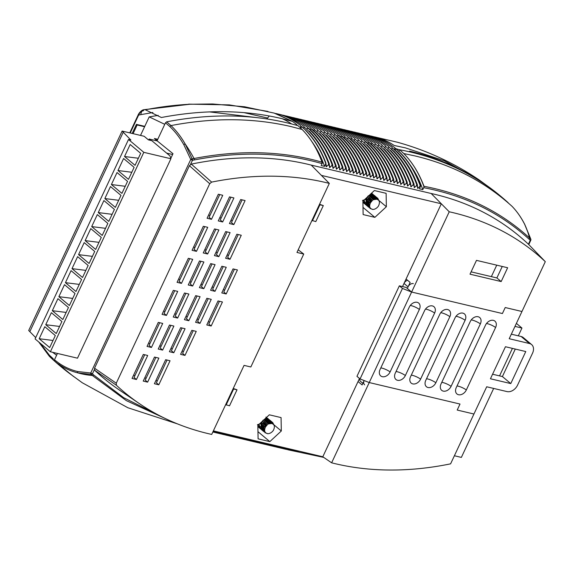 <?xml version="1.0" encoding="UTF-8"?>
<svg xmlns="http://www.w3.org/2000/svg" width="574" height="574" viewBox="0 0 574 574"><rect width="100%" height="100%" fill="white"/><g stroke="black" fill="none" stroke-linecap="round" stroke-linejoin="round"><path stroke-width="0.86" d="M380.469 179.583L382.406 177.897L382.844 176.591A131.08 84.421 -76.7 0 0 362.782 143.837L358.678 140.056L357.688 140.974M383.855 180.387L385.793 178.701L386.23 177.395A131.08 84.421 -76.7 0 0 366.169 144.641L362.065 140.86L361.082 141.778M390.629 181.994L392.566 180.301L393.003 178.995A131.08 84.421 -76.7 0 0 372.942 146.248L368.838 142.467L367.855 143.385M404.175 185.201L406.119 183.508L406.557 182.202A131.08 84.421 -76.7 0 0 386.496 149.455L382.392 145.674L381.401 146.592M410.955 186.801L412.893 185.115L413.33 183.809A131.08 84.421 -76.7 0 0 393.269 151.055L389.165 147.274L388.175 148.192M414.342 187.605L416.279 185.911L416.717 184.606A131.08 84.421 -76.7 0 0 396.656 151.859L392.551 148.078L391.568 148.996M417.729 188.408L419.666 186.715L420.103 185.409A131.08 84.421 -76.7 0 0 400.042 152.662L395.938 148.881L394.955 149.8M407.569 186.005L409.506 184.311L409.944 183.006A131.08 84.421 -76.7 0 0 389.882 150.252L385.778 146.478L384.788 147.389M400.788 184.398L402.726 182.704L403.17 181.398A131.08 84.421 -76.7 0 0 383.109 148.652L379.005 144.87L378.015 145.789M397.402 183.594L399.339 181.908L399.777 180.602A131.08 84.421 -76.7 0 0 379.723 147.848A131.08 84.421 -76.7 0 0 379.715 147.848L375.611 144.067L374.628 144.985M387.242 181.19L389.179 179.497L389.617 178.191A131.08 84.421 -76.7 0 0 369.556 145.444L365.451 141.663L364.468 142.582M377.075 178.787L379.019 177.093L379.457 175.787A131.08 84.421 -76.7 0 0 359.396 143.041L355.292 139.26L354.302 140.171M394.015 182.797L395.952 181.104L396.39 179.798A131.08 84.421 -76.7 0 0 376.329 147.044L372.225 143.263L371.242 144.182M349.982 172.372L351.919 170.679L352.357 169.373A131.08 84.421 -76.7 0 0 332.296 136.619L328.192 132.845L327.202 133.756M360.142 174.776L362.079 173.083L362.517 171.777A131.08 84.421 -76.7 0 0 342.456 139.03L338.351 135.249L337.368 136.167M366.915 176.376L368.852 174.69L369.29 173.384A131.08 84.421 -76.7 0 0 349.229 140.63L345.125 136.849L344.142 137.767M373.688 177.983L375.626 176.29L376.07 174.984A131.08 84.421 -76.7 0 0 356.009 142.237L351.905 138.456L350.915 139.374M370.302 177.179L372.239 175.493L372.684 174.187A131.08 84.421 -76.7 0 0 352.623 141.434L348.511 137.652L347.528 138.571M363.529 175.579L365.466 173.886L365.903 172.58A131.08 84.421 -76.7 0 0 345.842 139.826L341.738 136.052L340.755 136.964M356.755 173.972L358.693 172.279L359.13 170.973A131.08 84.421 -76.7 0 0 339.069 138.226L334.965 134.445L333.982 135.364M353.369 173.169L355.306 171.483L355.744 170.177A131.08 84.421 -76.7 0 0 335.682 137.423L331.578 133.642L330.588 134.56M346.588 171.569L348.533 169.875L348.97 168.569A131.08 84.421 -76.7 0 0 328.909 135.823L324.805 132.042L323.815 132.96M339.815 169.961L341.752 168.275L342.19 166.969A131.08 84.421 -76.7 0 0 322.136 134.216L318.025 130.434L317.042 131.353M343.202 170.765L345.139 169.072L345.584 167.766A131.08 84.421 -76.7 0 0 325.523 135.019L321.418 131.238L320.428 132.156M326.269 166.754L328.206 165.068L328.644 163.762A131.08 84.421 -76.7 0 0 308.582 131.008L304.478 127.227L303.495 128.145M329.655 167.558L331.593 165.864L332.03 164.559A131.08 84.421 -76.7 0 0 311.969 131.812L307.865 128.031L306.882 128.949M333.042 168.361L334.979 166.668L335.417 165.362A131.08 84.421 -76.7 0 0 315.356 132.616L311.252 128.834L310.269 129.753M336.429 169.165L338.366 167.472L338.803 166.166A131.08 84.421 -76.7 0 0 318.742 133.412L314.638 129.631L313.655 130.549M170.794 158.388L172.989 153.703L157.061 140.781L165.484 122.8L166.647 121.832L170.987 125.577C213.521 117.462 253.6 117.806 291.219 126.624L302.139 129.487L298.057 125.706L302.139 129.487C310.534 138.047 317.157 148.931 322.007 162.155L321.892 163.568C282.673 152.347 240.154 151.134 194.328 159.931A379.794 276.403 130 0 0 192.448 160.304A1.363 0.689 -101.4 0 0 192.168 158.883A381.021 277.299 -50 0 1 194.055 158.51C239.86 149.699 282.508 150.912 322.007 162.155L322.193 162.198C317.228 148.931 310.541 138.025 302.146 129.487M166.647 121.832A394.259 286.928 -50 0 1 287.129 122.85A394.259 286.928 -50 0 1 298.057 125.706M398.916 151.393L399.676 149.764L403.773 153.545C412.168 162.083 418.855 172.989 423.82 186.256L424.007 186.299C418.948 173.032 412.204 162.112 403.773 153.545L414.923 155.906C452.405 164.86 484.779 181.664 512.037 206.317L512.073 206.353C516.973 211.419 521.221 217.481 524.815 224.534A1.363 0.875 -27 0 1 524.88 224.764M403.773 153.545L399.676 149.764A394.259 286.928 -50 0 1 410.841 152.132A394.259 286.928 -50 0 1 508.119 202.672M298.207 249.79L303.739 254.052L250.838 366.98L244.058 365.38L211.706 434.425A366.126 266.458 -50 0 1 139.654 403.802L119.005 389.782A368.673 268.309 -50 0 1 94.724 370.302L94.545 368.207L189.406 165.707L191.314 164.107L211.634 182.109A366.126 266.458 -50 0 1 325.953 182.575A366.126 266.458 -50 0 1 329.297 183.393L311.237 165.104L431.153 193.488A368.673 268.309 -50 0 1 434.532 194.263A368.673 268.309 -50 0 1 528.417 244.23A368.673 268.309 -50 0 1 528.776 244.567L545.3 261.665L521.96 311.495L505.22 307.535L521.96 311.495L509.203 338.725L529.529 343.539L521.163 336.515A9.098 6.623 -50 0 1 523.258 337.555L531.624 344.579A9.098 6.623 130 0 0 529.529 343.539M191.314 164.107A368.673 268.309 -50 0 1 307.879 164.279A368.673 268.309 -50 0 1 311.237 165.104M303.739 254.052L296.966 252.445L329.311 183.393L321.404 175.393L441.32 203.777L449.227 211.784A366.126 266.458 -50 0 1 452.606 212.552A366.126 266.458 -50 0 1 545.3 261.665M441.32 203.777L406.076 279.014L410.137 282.43L407.325 288.435L411.623 292.044L449.234 211.784L431.153 193.488M177.459 423.885L127.851 407.734L82.276 382.765L69.217 373.229A394.259 286.928 -50 0 1 54.58 361.075L54.465 359.805L57.45 353.441M300.683 128.131L301.795 126.596L305.87 130.37L301.443 126.51M328.644 163.762A1.363 0.883 103.3 0 0 328.629 163.726C323.664 150.453 316.984 139.554 308.582 131.008L304.478 127.227M332.03 164.559A1.363 0.883 103.3 0 0 332.016 164.523C327.051 151.256 320.371 140.35 311.969 131.812L312.651 131.97L308.575 128.196L307.865 128.031M335.417 165.362A1.363 0.883 103.3 0 0 335.403 165.326C330.437 152.06 323.758 141.154 315.356 132.616L316.037 132.773L311.962 128.999L311.252 128.834M338.803 166.166A1.363 0.883 103.3 0 0 338.796 166.13C333.824 152.863 327.144 141.957 318.742 133.412L314.638 129.631M342.19 166.969A1.363 0.883 103.3 0 0 342.183 166.934C337.218 153.667 330.531 142.761 322.136 134.216A131.08 84.421 -76.7 0 0 322.129 134.216L318.025 130.434M345.584 167.766A1.363 0.883 103.3 0 0 345.57 167.73C340.604 154.463 333.917 143.557 325.523 135.019L321.418 131.238M348.97 168.569A1.363 0.883 103.3 0 0 348.956 168.534C343.991 155.267 337.304 144.361 328.909 135.823L324.805 132.042M352.357 169.373A1.363 0.883 103.3 0 0 352.343 169.337C347.378 156.071 340.691 145.165 332.296 136.619L328.192 132.845M355.744 170.177A1.363 0.883 103.3 0 0 355.729 170.141C350.764 156.874 344.084 145.968 335.682 137.423L331.578 133.642M359.13 170.973A1.363 0.883 103.3 0 0 359.116 170.944C354.151 157.671 347.471 146.772 339.069 138.226L339.751 138.384A131.08 84.421 -76.7 0 0 339.743 138.384L334.965 134.445M362.517 171.777A1.363 0.883 103.3 0 0 362.503 171.741C357.537 158.474 350.858 147.568 342.456 139.03L343.137 139.188L339.062 135.414L338.351 135.249M365.903 172.58A1.363 0.883 103.3 0 0 365.896 172.544C360.924 159.278 354.244 148.372 345.842 139.826L346.524 139.991L342.448 136.217L341.738 136.052M369.29 173.384A1.363 0.883 103.3 0 0 369.283 173.348C364.311 160.081 357.631 149.175 349.229 140.63L345.125 136.849M372.684 174.187A1.363 0.883 103.3 0 0 372.669 174.152C367.704 160.878 361.017 149.979 352.623 141.434L353.297 141.591L349.222 137.817L348.511 137.652M376.07 174.984A1.363 0.883 103.3 0 0 376.056 174.948C371.091 161.681 364.404 150.775 356.009 142.237L351.905 138.456M379.457 175.787A1.363 0.883 103.3 0 0 379.443 175.752C374.478 162.485 367.791 151.579 359.396 143.041A131.08 84.421 -76.7 0 0 359.396 143.034L355.292 139.26M382.844 176.591A1.363 0.883 103.3 0 0 382.829 176.555C377.864 163.289 371.184 152.383 362.782 143.837L358.678 140.056M386.23 177.395A1.363 0.883 103.3 0 0 386.216 177.359C381.251 164.085 374.571 153.186 366.169 144.641L362.065 140.86M389.617 178.191A1.363 0.883 103.3 0 0 389.603 178.155C384.637 164.889 377.957 153.983 369.556 145.444L370.237 145.602L366.162 141.828L365.451 141.663M393.003 178.995A1.363 0.883 103.3 0 0 392.989 178.959C388.024 165.692 381.344 154.786 372.942 146.248L373.624 146.406L369.548 142.632L368.838 142.467M396.39 179.798A1.363 0.883 103.3 0 0 396.383 179.762C391.411 166.496 384.731 155.59 376.329 147.044L372.225 143.263M399.777 180.602A1.363 0.883 103.3 0 0 399.769 180.566C394.804 167.299 388.117 156.393 379.723 147.848L375.611 144.067M403.17 181.398A1.363 0.883 103.3 0 0 403.156 181.362C398.191 168.096 391.504 157.19 383.109 148.652L379.005 144.87M406.557 182.202A1.363 0.883 103.3 0 0 406.543 182.166C401.578 168.9 394.89 157.994 386.496 149.455L382.392 145.674M409.944 183.006A1.363 0.883 103.3 0 0 409.929 182.97C404.964 169.703 398.277 158.797 389.882 150.252L385.778 146.478M413.33 183.809A1.363 0.883 103.3 0 0 413.316 183.773C408.351 170.507 401.671 159.601 393.269 151.055L393.943 151.22A131.08 84.421 -76.7 0 0 393.943 151.213L389.165 147.274M416.717 184.606A1.363 0.883 103.3 0 0 416.702 184.577C411.737 171.303 405.057 160.404 396.656 151.859L397.337 152.017A131.08 84.421 -76.7 0 0 397.33 152.017L392.551 148.078M423.82 186.256A1.363 0.883 103.3 0 1 423.712 187.676L422.808 189.614L419.422 188.817L420.326 186.873A1.363 0.883 -76.7 0 0 420.433 185.452C415.461 172.186 408.781 161.28 400.379 152.741L395.938 148.881M54.465 359.805L58.943 363.206C64.783 367.188 71.004 369.957 77.612 371.529L90.721 373.014L190.74 159.479L183.845 144.741C179.813 137.681 175.135 131.611 169.811 126.531L165.484 122.8M147.626 382.141L158.876 358.119L154.478 357.071L143.22 381.1L147.626 382.141L145.229 380.139L155.884 357.408M136.447 379.5L147.697 355.471L143.299 354.423L132.042 378.453L136.447 379.5L134.051 377.491L144.705 354.761M158.804 384.788L170.055 360.759L165.656 359.719L154.399 383.748L158.804 384.788L156.408 382.786L167.056 360.049M173.807 352.752L185.065 328.723L180.659 327.682L169.402 351.711L173.807 352.752L171.418 350.743L182.066 328.012M151.45 347.457L162.707 323.435L158.302 322.387L147.044 346.416L151.45 347.457L149.061 345.455L159.708 322.724M162.629 350.104L173.886 326.075L169.481 325.035L158.223 349.064L162.629 350.104L160.239 348.102L170.887 325.365M184.986 355.399L196.243 331.37L191.838 330.33L180.58 354.359L184.986 355.399L182.597 353.39L193.244 330.66M211.175 326.01L222.432 301.981L218.027 300.934L206.769 324.963L211.175 326.01L208.785 324.001L219.433 301.271M199.996 323.363L211.254 299.334L206.848 298.293L195.591 322.315L199.996 323.363L197.607 321.354L208.254 298.623M188.817 320.715L200.075 296.686L195.669 295.646L184.412 319.675L188.817 320.715L186.428 318.706L197.076 295.976M177.639 318.068L188.896 294.039L184.491 292.998L173.233 317.027L177.639 318.068L175.249 316.059L185.897 293.328M166.46 315.42L177.718 291.391L173.312 290.351L162.055 314.38L166.46 315.42L164.071 313.418L174.718 290.681M181.47 283.384L192.721 259.355L188.322 258.314L177.065 282.343L181.47 283.384L179.074 281.375L189.721 258.644M192.649 286.031L203.899 262.002L199.494 260.962L188.243 284.991L192.649 286.031L190.252 284.022L200.9 261.292M203.827 288.679L215.078 264.65L210.672 263.609L199.422 287.631L203.827 288.679L201.431 286.67L212.079 263.94M214.999 291.327L226.256 267.297L221.851 266.25L210.601 290.279L214.999 291.327L212.61 289.318L223.257 266.587M226.178 293.967L237.435 269.938L233.03 268.897L221.779 292.927L226.178 293.967L223.788 291.965L234.436 269.235M230.009 259.283L241.267 235.254L236.861 234.214L225.604 258.243L230.009 259.283L227.62 257.281L238.267 234.551M218.83 256.643L230.088 232.613L225.682 231.566L214.425 255.595L218.83 256.643L216.441 254.634L227.089 231.903M207.652 253.995L218.909 229.966L214.504 228.926L203.246 252.947L207.652 253.995L205.262 251.986L215.91 229.256M196.473 251.347L207.731 227.318L203.325 226.278L192.068 250.307L196.473 251.347L194.084 249.338L204.731 226.608M211.483 219.311L222.741 195.282L218.335 194.242L207.078 218.263L211.483 219.311L209.094 217.302L219.742 194.572M222.662 221.959L233.919 197.93L229.514 196.882L218.256 220.911L222.662 221.959L220.273 219.95L230.92 197.219M233.84 224.599L245.098 200.57L240.693 199.53L229.435 223.559L233.84 224.599L231.451 222.597L242.099 199.867M94.545 368.207L116.264 383.21L209.718 183.709L189.406 165.707M116.264 383.21L116.45 385.305L94.724 370.302M139.654 403.802A366.126 266.458 -50 0 1 116.45 385.305M211.634 182.109L209.718 183.709M359.489 378.46L358.047 381.538L362.115 384.946L364.167 380.562A4.549 3.315 130 0 0 364.641 384.831M358.047 381.538L322.803 456.775L213.385 430.873M331.643 462.823L331.629 462.816A366.126 266.458 -50 0 0 450.597 463.842L473.937 414.012L457.198 410.051L460.011 404.046L369.233 382.557L331.629 462.816L322.803 456.775M257.841 425.434L269.335 414.815L281.073 417.592L281.31 430.995L269.816 441.621L258.085 438.837L257.841 425.434M311.969 220.416L315.808 221.6L323.313 205.585L319.539 204.258M225.675 404.634L229.514 405.818L237.019 389.796L233.245 388.476M403.257 285.027L406.076 279.014M374.872 217.352L363.134 214.576L362.897 201.173L374.392 190.546L386.123 193.323L386.367 206.733L374.872 217.352L363.005 207.393M94.366 369.692L92.428 373.832A379.794 276.403 130 0 0 93.612 374.93L123.632 397.66L157.577 414.622M284.324 448.925L295.976 450.425M295.639 450.346L282.795 448.545A131.08 84.421 103.3 0 0 295.632 450.346M279.416 447.742A131.08 84.421 103.3 0 0 292.245 449.542L279.409 447.742M292.927 449.7L280.758 448.079M288.858 448.739L276.022 446.938A131.08 84.421 103.3 0 0 288.858 448.739M289.54 448.897L277.371 447.282M285.472 447.935L272.636 446.142A131.08 84.421 103.3 0 0 285.472 447.935M286.153 448.1L273.985 446.479M279.373 446.493L265.862 444.534A131.08 84.421 103.3 0 0 278.699 446.335L267.211 444.872M275.312 445.532L262.469 443.731A131.08 84.421 103.3 0 0 275.305 445.532M275.986 445.689L263.825 444.075M271.925 444.728L259.082 442.934A131.08 84.421 103.3 0 0 271.918 444.728M272.6 444.893L260.438 443.272M255.703 442.131A131.08 84.421 103.3 0 0 268.532 443.924L255.695 442.131M269.213 444.089L257.044 442.468M265.152 443.128L252.309 441.327A131.08 84.421 103.3 0 0 265.145 443.128M265.827 443.286L254.002 441.743M261.758 442.324L248.922 440.523A131.08 84.421 103.3 0 0 261.758 442.324M262.44 442.482L250.608 440.94M258.372 441.521L245.536 439.727A131.08 84.421 103.3 0 0 258.372 441.521M259.053 441.686L247.222 440.143M254.985 440.717L242.149 438.923A131.08 84.421 103.3 0 0 254.985 440.717M255.667 440.882L243.835 439.34M251.599 439.921L238.762 438.12A131.08 84.421 103.3 0 0 251.599 439.921M252.273 440.079L240.111 438.457M231.989 436.52A131.08 84.421 103.3 0 0 244.818 438.314L231.982 436.52M245.5 438.479L233.338 436.857M221.112 432.703L212.897 431.913A131.08 84.421 103.3 0 0 221.112 432.703M221.786 432.861L212.882 431.949M214.339 431.096L213.291 431.067A131.08 84.421 103.3 0 0 214.332 431.096M215.013 431.261L213.234 431.189M218.4 432.057L213.004 431.684M217.725 431.899L213.04 431.598A131.08 84.421 103.3 0 0 217.718 431.899M227.885 434.303L215.049 432.509A131.08 84.421 103.3 0 0 227.885 434.303M228.567 434.468L216.398 432.846M238.052 436.714L225.209 434.913A131.08 84.421 103.3 0 0 238.045 436.714M238.727 436.871L226.902 435.329M242.113 437.675L230.289 436.132M241.439 437.51L228.596 435.716A131.08 84.421 103.3 0 0 241.432 437.51M248.212 439.117L235.369 437.316A131.08 84.421 103.3 0 0 248.212 439.117M235.34 436.068L223.516 434.525M234.658 435.91L221.822 434.109A131.08 84.421 103.3 0 0 234.658 435.91M231.953 435.264L220.122 433.729M231.272 435.106L218.436 433.305A131.08 84.421 103.3 0 0 231.272 435.106M225.18 433.664L212.854 432.007A131.08 84.421 103.3 0 0 224.499 433.506L213.011 432.043M282.085 447.139L269.249 445.338A131.08 84.421 103.3 0 0 282.085 447.139M282.767 447.297L270.598 445.675M248.886 439.275L237.249 437.783M299.542 451.272L287.861 449.765L323.714 457.399M299.363 451.229L287.961 449.786M360.07 143.199C368.472 151.737 375.152 162.643 380.117 175.909A1.363 0.883 103.3 0 1 380.131 175.945L380.275 179.289M356.684 142.395C365.086 150.94 371.765 161.846 376.731 175.113A1.363 0.883 103.3 0 1 376.745 175.149L376.888 178.485M353.297 141.591C361.699 150.137 368.379 161.043 373.344 174.309A1.363 0.883 103.3 0 1 373.358 174.345L373.502 177.689M349.91 140.795C358.312 149.333 364.992 160.239 369.957 173.506A1.363 0.883 103.3 0 1 369.972 173.542L370.115 176.885M346.524 139.991C354.919 148.53 361.606 159.436 366.571 172.702A1.363 0.883 103.3 0 1 366.585 172.738L366.729 176.082M343.137 139.188C351.532 147.733 358.219 158.632 363.184 171.906A1.363 0.883 103.3 0 1 363.199 171.942L363.342 175.278M339.751 138.384C348.145 146.93 354.832 157.836 359.798 171.102A1.363 0.883 103.3 0 1 359.805 171.138L359.955 174.482M336.357 137.581C344.759 146.126 351.439 157.032 356.411 170.299A1.363 0.883 103.3 0 1 356.418 170.335L356.569 173.678M332.97 136.784C341.372 145.322 348.052 156.228 353.017 169.495A1.363 0.883 103.3 0 1 353.032 169.531L353.175 172.874M329.584 135.981C337.986 144.526 344.665 155.425 349.631 168.699A1.363 0.883 103.3 0 1 349.645 168.734L349.788 172.071M326.197 135.177C334.599 143.722 341.279 154.628 346.244 167.895A1.363 0.883 103.3 0 1 346.258 167.931L346.402 171.274M322.81 134.373C331.212 142.919 337.892 153.825 342.857 167.091A1.363 0.883 103.3 0 1 342.872 167.127L343.015 170.471M319.424 133.577C327.819 142.115 334.506 153.021 339.471 166.288A1.363 0.883 103.3 0 1 339.485 166.324L339.629 169.667M316.037 132.773C324.432 141.319 331.119 152.218 336.084 165.491A1.363 0.883 103.3 0 1 336.099 165.52L336.242 168.864M312.651 131.97C321.045 140.515 327.732 151.421 332.698 164.688A1.363 0.883 103.3 0 1 332.712 164.724L332.855 168.067M309.257 131.166C317.659 139.712 324.339 150.618 329.311 163.884A1.363 0.883 103.3 0 1 329.318 163.92L329.469 167.264M305.87 130.37L305.87 130.37C314.272 138.908 320.952 149.814 325.924 163.081A1.363 0.883 103.3 0 1 325.932 163.116L326.075 166.46M322.193 162.198A1.363 0.883 -76.7 0 1 322.093 163.619L321.182 165.556L324.568 166.36L325.48 164.422A1.363 0.883 103.3 0 0 325.58 163.002L325.924 163.081M423.921 187.727L424.007 186.299C465.162 194.17 500.327 211.376 529.486 237.916A381.021 277.299 -50 0 1 530.677 239.021A1.363 0.933 133 0 1 530.268 240.276A379.794 276.403 130 0 0 529.077 239.179C500.148 212.767 465.091 195.612 423.921 187.727L423.712 187.676M397.337 152.017C405.732 160.562 412.419 171.468 417.384 184.735A1.363 0.883 103.3 0 1 417.391 184.771L417.542 188.114M393.943 151.22C402.345 159.759 409.025 170.665 413.998 183.931A1.363 0.883 103.3 0 1 414.005 183.967L414.155 187.311M390.557 150.417C398.959 158.955 405.639 169.861 410.611 183.128A1.363 0.883 103.3 0 1 410.618 183.163L410.762 186.507M387.17 149.613C395.572 158.159 402.252 169.057 407.217 182.331A1.363 0.883 103.3 0 1 407.231 182.367L407.375 185.703M383.784 148.81C392.186 157.355 398.865 168.261 403.831 181.528A1.363 0.883 103.3 0 1 403.845 181.563L403.988 184.907M380.397 148.006C388.799 156.551 395.479 167.457 400.444 180.724A1.363 0.883 103.3 0 1 400.458 180.76L400.602 184.103M377.01 147.209C385.405 155.748 392.092 166.654 397.057 179.92A1.363 0.883 103.3 0 1 397.072 179.956L397.215 183.3M373.624 146.406C382.019 154.951 388.706 165.85 393.671 179.124A1.363 0.883 103.3 0 1 393.685 179.153L393.829 182.496M370.237 145.602C378.632 154.148 385.319 165.054 390.284 178.32A1.363 0.883 103.3 0 1 390.298 178.356L390.442 181.7M366.843 144.799C375.245 153.344 381.925 164.25 386.898 177.517A1.363 0.883 103.3 0 1 386.905 177.553L387.055 180.896M363.457 144.002C371.859 152.541 378.539 163.447 383.511 176.713A1.363 0.883 103.3 0 1 383.518 176.749L383.662 180.093M400.379 152.741L400.042 152.662C408.444 161.201 415.124 172.107 420.089 185.373A1.363 0.883 103.3 0 1 420.103 185.409M305.533 130.284C313.935 138.829 320.615 149.735 325.58 163.002M476.485 260.366L470.013 274.185L501.174 281.561L507.646 267.742L476.485 260.366M411.623 292.044L502.408 313.54L505.22 307.535L502.408 313.54L411.623 292.044L369.233 382.557L360.063 378.94L402.46 288.435L411.623 292.044M359.633 379.321L359.145 379.206M226.127 405.014L233.632 389L233.173 388.612M237.019 389.796L233.632 389M312.421 220.796L319.926 204.782L319.467 204.401M323.313 205.585L319.926 204.782M73.601 376.537L54.58 361.075M165.377 418.568L126.352 400.638L92.4 375.518A131.087 89.853 132.5 0 1 77.956 372.906C71.269 371.306 64.97 368.501 59.072 364.483L58.943 363.206M93.612 374.93A1.363 0.933 132.5 0 1 92.4 375.518A381.021 277.299 -50 0 1 91.209 374.413A1.363 1.004 -90.3 0 1 90.721 373.014L92.428 373.832A1.363 0.933 133 0 1 91.209 374.413L77.956 372.906A1.363 1.012 -76.6 0 1 77.612 371.529M169.811 126.531L170.987 125.577C176.369 130.721 181.104 136.856 185.187 143.995L192.168 158.883A1.363 0.71 -20.7 0 0 190.74 159.479L192.448 160.304L190.511 164.444M528.417 244.23L530.268 240.276L530.785 240.255A1.363 1.363 0 0 0 530.85 239.25A1.363 0.768 -18 0 0 530.677 239.021L524.672 224.355C521.099 217.338 516.887 211.325 512.037 206.317M319.732 456.05L301.436 451.716M324.568 166.36A128.354 82.663 -76.7 0 0 311.983 141.735M422.808 189.614A128.354 82.663 -76.7 0 0 410.216 164.996M502.25 266.465L496.876 277.945L471.103 271.846M265.862 418.023L266.494 418.554M266.767 418.783L267.685 419.558M267.965 419.788L268.883 420.555M269.156 420.792L270.074 421.56M270.354 421.79L271.272 422.564M271.488 422.751L272.471 423.569M273.877 424.753L281.31 430.995M257.956 431.662L269.816 441.621M370.919 193.761L371.543 194.292M371.823 194.521L372.741 195.289M373.014 195.526L373.932 196.294M374.212 196.523L375.131 197.298M375.403 197.528L376.322 198.303M376.544 198.482L377.52 199.307M378.933 200.491L386.367 206.733M209.847 215.688L208.728 214.748M221.026 218.335L219.907 217.395M232.205 220.983L231.085 220.043M194.837 247.731L193.718 246.784M206.016 250.372L204.896 249.432M217.194 253.019L216.075 252.079M179.834 279.768L178.708 278.828M164.824 311.804L163.705 310.864M149.814 343.84L148.695 342.9M134.811 375.877L133.685 374.937M191.013 282.415L189.886 281.468M176.003 314.452L174.883 313.512M160.993 346.488L159.873 345.548M145.99 378.524L144.863 377.584M224.549 290.351L223.422 289.411M209.539 322.387L208.419 321.447M183.35 351.783L182.231 350.836M198.36 319.74L197.241 318.8M213.37 287.703L212.244 286.763M228.373 255.667L227.254 254.727M157.168 381.172L156.042 380.232M172.171 349.136L171.052 348.196M187.181 317.099L186.062 316.152M202.192 285.056L201.065 284.116M496.876 277.945L501.174 281.561M38.731 341.975L49.457 356.418L49.364 355.163L53.267 358.8L53.382 360.07A394.259 286.928 -50 0 0 60.306 366.097M140.53 135.421L149.211 116.888L164.774 124.328M157.757 139.295L154.392 138.492L155.87 139.783L157.362 140.135M138.298 115.417C139.661 112.597 141.376 111.04 143.428 110.76A1.363 1.055 86.8 0 1 144.268 109.67L143.765 109.734C141.247 110.065 138.47 113.76 138.104 115.094L130.083 132.946M49.364 355.163L40.123 343.144M501.202 196.645A394.259 286.928 130 0 0 492.284 189.513A394.259 286.928 130 0 0 409.642 151.134M370.869 135.995A131.08 84.421 103.3 0 1 390.435 144.598L395.099 147.963L394.453 149.333M367.482 135.199A131.08 84.421 103.3 0 1 387.048 143.794L392.064 147.245L392.078 148.515M364.095 134.395A131.08 84.421 103.3 0 1 383.662 142.991L388.677 146.442L388.691 147.712M360.709 133.591A131.08 84.421 103.3 0 1 380.275 142.187L380.949 142.352A131.08 84.421 103.3 0 1 380.957 142.352L385.29 145.638L385.305 146.915M357.322 132.788A131.08 84.421 103.3 0 1 376.888 141.391L381.904 144.835L381.918 146.112M353.936 131.991A131.08 84.421 103.3 0 1 373.502 140.587L378.51 144.038L378.531 145.308M350.549 131.188A131.08 84.421 103.3 0 1 370.115 139.783L375.123 143.235L375.145 144.505M347.155 130.384A131.08 84.421 103.3 0 1 366.729 138.98L371.737 142.431L371.758 143.708M343.769 129.581A131.08 84.421 103.3 0 1 363.335 138.183L368.35 141.627L368.372 142.904M340.382 128.784A131.08 84.421 103.3 0 1 359.948 137.38L364.964 140.824L364.978 142.101M336.995 127.98A131.08 84.421 103.3 0 1 356.562 136.576L361.577 140.027L361.591 141.297M333.609 127.177A131.08 84.421 103.3 0 1 353.175 135.773L358.19 139.224L358.205 140.501M330.222 126.373A131.08 84.421 103.3 0 1 349.788 134.976L354.804 138.42L354.818 139.697M326.836 125.577A131.08 84.421 103.3 0 1 346.402 134.173L351.417 137.617L351.432 138.894M323.499 124.78C330.43 126.345 336.931 129.207 343.015 133.369L348.023 136.82L348.045 138.09M344.658 137.286L344.637 136.016L339.629 132.565C333.544 128.404 327.044 125.548 320.113 123.984M341.272 136.49L341.25 135.213L336.242 131.769C330.158 127.607 323.65 124.745 316.726 123.18M337.878 135.686L337.864 134.409L332.848 130.965C326.771 126.804 320.263 123.941 313.339 122.377M334.491 134.883L334.477 133.613L329.462 130.162C323.384 126 316.877 123.137 309.946 121.573M331.105 134.079L331.09 132.809L326.075 129.358C319.998 125.197 313.49 122.341 306.559 120.777M327.718 133.283L327.704 132.006L322.688 128.554C316.611 124.4 310.103 121.537 303.172 119.973M324.332 132.479L324.317 131.202L319.302 127.758C313.217 123.597 306.717 120.734 299.786 119.17M320.945 131.676L320.923 130.406L315.915 126.954C309.831 122.793 303.33 119.93 296.399 118.366M317.558 130.872L317.537 129.602L312.529 126.151C306.444 121.989 299.944 119.127 293.013 117.57M314.172 130.076L314.15 128.798L309.142 125.347C303.058 121.193 296.55 118.33 289.626 116.766M310.785 129.272L310.764 127.995L305.748 124.551C299.671 120.389 293.163 117.527 286.239 115.962M307.391 128.468L307.377 127.191L302.362 123.747C296.284 119.586 289.777 116.723 282.853 115.159M304.005 127.665L303.99 126.395L298.975 122.944C292.898 118.782 286.39 115.919 279.459 114.355L279.61 114.441M299.893 127.406A128.583 82.814 103.3 0 1 300.632 128.002L300.833 128.275M300.632 128.002L300.604 125.591L296.27 122.305C290.186 118.144 283.678 115.281 276.754 113.717L276.417 113.638A9.098 5.862 -76.7 0 0 275.872 113.559M296.586 125.29L296.858 124.702L292.539 121.423L281.619 118.56C243.972 109.749 203.892 109.404 161.38 117.512L145.308 109.785C160.376 106.85 175.199 105.006 189.786 104.26L212.574 103.973L244.581 106.771L274.394 113.143M374.65 136.892C381.581 138.456 388.081 141.319 394.166 145.48L405.323 147.848L444.219 160.734L479.233 179.978L492.284 189.513M394.611 148.996A128.354 82.663 103.3 0 1 395.278 149.491M479.225 179.978C454.113 163.009 426.869 150.431 397.488 142.259L377.979 137.695M394.166 145.48L394.166 145.48C388.081 141.312 381.602 138.456 374.743 136.913M370.926 136.009C377.85 137.573 384.358 140.436 390.435 144.598M367.532 135.206C374.463 136.77 380.971 139.633 387.048 143.794M364.146 134.409C371.077 135.973 377.584 138.829 383.662 142.991M360.759 133.606C367.69 135.17 374.198 138.033 380.275 142.187M357.372 132.802C364.303 134.366 370.804 137.229 376.888 141.391M353.986 131.998C360.917 133.563 367.417 136.425 373.502 140.587M350.599 131.202C357.53 132.759 364.031 135.622 370.115 139.783M347.213 130.398C354.136 131.963 360.644 134.825 366.729 138.98M343.826 129.595C350.75 131.159 357.258 134.022 363.335 138.183M340.439 128.791C347.363 130.355 353.871 133.218 359.948 137.38M337.046 127.988C343.977 129.552 350.484 132.415 356.562 136.576M333.659 127.191C340.59 128.755 347.098 131.618 353.175 135.773M330.272 126.388C337.203 127.952 343.704 130.815 349.788 134.976M326.886 125.584C333.817 127.148 340.317 130.011 346.402 134.173M394.912 148.357L399.64 149.843M275.47 113.444L292.539 121.423L273.963 113.021M152.871 112.511L140.831 114.635A9.098 4.635 78.9 0 1 141.922 111.191M145.308 109.785L144.268 109.67A9.098 4.635 78.9 0 0 143.866 109.713L143.765 109.734M144.777 126.352L136.425 124.379L132.178 133.441M266.745 118.918L267.584 118.007L243.986 112.633M56.604 355.241L52.586 352.285M133.082 133.656L137.143 124.981L136.425 124.379M144.598 126.746L137.143 124.981M139.346 113.595L138.477 115.044M269.321 115.984L267.584 118.007M53.16 359.704L54.372 360.745M276.151 113.638L276.697 113.702A9.098 5.862 103.3 0 1 276.754 113.717L276.417 113.638C283.326 115.195 289.827 118.057 295.926 122.226L296.27 122.305M276.697 113.702A131.08 84.421 103.3 0 1 277.249 113.831M279.064 114.291L279.409 114.348A9.098 5.862 103.3 0 1 279.459 114.355L280.141 114.52M279.409 114.348A131.08 84.421 103.3 0 1 298.975 122.944M282.795 115.152A131.08 84.421 103.3 0 1 302.362 123.747M286.182 115.948A131.08 84.421 103.3 0 1 305.748 124.551M289.569 116.752A131.08 84.421 103.3 0 1 309.142 125.347M292.962 117.555A131.08 84.421 103.3 0 1 312.529 126.151M296.349 118.359A131.08 84.421 103.3 0 1 315.915 126.954M299.736 119.155A131.08 84.421 103.3 0 1 319.302 127.758M303.122 119.959A131.08 84.421 103.3 0 1 322.688 128.554M306.509 120.762A131.08 84.421 103.3 0 1 326.075 129.358M309.895 121.566A131.08 84.421 103.3 0 1 329.462 130.162M313.282 122.362A131.08 84.421 103.3 0 1 332.848 130.965M316.669 123.166A131.08 84.421 103.3 0 1 336.242 131.769M320.055 123.97A131.08 84.421 103.3 0 1 339.629 132.565M323.449 124.773A131.08 84.421 103.3 0 1 343.015 133.369M282.15 118.689A128.354 82.663 103.3 0 1 291.585 123.948M49.464 356.418L53.382 360.07L49.457 356.418M260.56 118.065L209.539 111.901M158.194 115.381L149.211 116.888M447.62 309.522A6.766 4.922 -50 0 1 448.595 309.895A6.766 4.922 -50 0 1 449.865 316.669L420.599 379.141A6.766 4.922 -50 0 1 410.726 382.628A6.766 4.922 -50 0 1 410.532 376.759L439.792 314.287A6.766 4.922 -50 0 1 447.62 309.522M417.133 302.311A6.766 4.922 -50 0 1 418.109 302.685A6.766 4.922 -50 0 1 419.379 309.451L390.112 371.93A6.766 4.922 -50 0 1 380.232 375.41A6.766 4.922 -50 0 1 380.045 369.541L409.305 307.068A6.766 4.922 -50 0 1 417.133 302.311M432.373 305.913A6.766 4.922 -50 0 1 433.356 306.294A6.766 4.922 -50 0 1 434.626 313.06L405.359 375.532A6.766 4.922 -50 0 1 395.479 379.019A6.766 4.922 -50 0 1 395.285 373.15L424.552 310.678A6.766 4.922 -50 0 1 432.373 305.913M462.859 313.131A6.766 4.922 -50 0 1 463.842 313.504A6.766 4.922 -50 0 1 465.112 320.278L435.845 382.75A6.766 4.922 -50 0 1 425.965 386.237A6.766 4.922 -50 0 1 425.772 380.368L455.039 317.896A6.766 4.922 -50 0 1 462.859 313.131M478.106 316.74A6.766 4.922 -50 0 1 479.082 317.113A6.766 4.922 -50 0 1 480.352 323.887L451.085 386.359A6.766 4.922 -50 0 1 441.212 389.846A6.766 4.922 -50 0 1 441.019 383.977L470.278 321.505A6.766 4.922 -50 0 1 478.106 316.74M493.353 320.349A6.766 4.922 -50 0 1 494.329 320.723A6.766 4.922 -50 0 1 495.599 327.496L466.332 389.968A6.766 4.922 -50 0 1 456.452 393.455A6.766 4.922 -50 0 1 456.258 387.586L485.525 325.114A6.766 4.922 -50 0 1 493.353 320.349M490.44 378.775L505.45 346.732L525.777 351.546L510.767 383.583L490.44 378.775M531.624 344.579A9.098 6.623 130 0 1 532.55 353.154L517.54 385.19A9.098 6.623 130 0 1 507.014 391.59L486.695 386.783L473.937 414.012L457.198 410.051L460.011 404.046L369.233 382.557M402.46 288.435L399.353 285.83L356.956 376.336L360.063 378.94M399.353 285.83L406.127 287.431L407.325 288.435L408.071 286.835L404.01 283.42L402.532 286.584M362.868 383.346L360.572 381.423A4.549 3.315 -50 0 1 359.668 378.61M404.01 283.42A4.549 3.315 -50 0 1 407.576 280.277M511.326 334.183L521.163 336.515M492.571 374.234L502.401 376.558L515.28 349.064M413.337 283.628A4.549 3.315 130 0 0 408.071 286.835M502.401 376.558L510.767 383.583M377.046 199.2L373.021 199.723L370.56 202.694A5.231 3.81 -50 0 1 373.165 199.845A5.231 3.81 -50 0 1 376.429 199.121C379.565 199.967 380.232 202.285 378.445 206.073A6.371 4.635 -50 0 1 375.884 208.513A6.371 4.635 -50 0 1 372.856 209.467L369.972 208.362L368.68 203.433L372.189 198.403L377.57 198.102L378.711 200.276M374.844 197.377L370.912 197.958L368.537 205.485M368.558 205.643L367.647 202.852M373.645 196.373L369.721 196.954L367.338 204.48M367.36 204.638L366.456 201.847M367.001 197.384L366.147 203.483M366.772 204.186L367.26 204.523M368.903 202.019L368.006 202.421M367.712 201.015L366.815 201.417M376.896 199.113L376.487 198.683L372.11 198.963M373.681 197.908L376.2 198.439L376.716 199.034M375.705 198.116L375.138 197.549M372.49 196.904L374.779 197.262M374.506 197.112L373.947 196.545M371.292 195.906L373.588 196.265M373.638 199.357L373.853 198.181M373.308 196.107L372.748 195.54M372.454 195.368L368.831 195.756M370.094 194.902L372.382 195.253M373.538 198.267L373.165 199.623M372.447 198.353L372.662 197.176M372.117 195.103L371.557 194.536M372.339 197.262L372.009 198.518M368.429 201L371.062 197.858M371.249 197.348L371.464 196.172M371.141 196.258L370.818 197.513M370.704 197.779L368.781 200.283M367.231 199.996L369.871 196.853M369.512 196.782L367.59 199.278M366.033 198.991L368.673 195.849M368.314 195.777L366.391 198.281M378.948 200.62L377.778 198.281L372.404 198.582L368.895 203.612L370.187 208.541M377.032 197.743L376.587 197.277L371.213 197.578L367.697 202.608L368.989 207.537L367.482 202.428L370.991 197.399L376.372 197.097L376.903 197.678M376.257 197.449L375.389 196.272L370.015 196.573L366.506 201.603L367.798 206.532L368.321 206.905M367.798 206.532L366.291 201.424L369.8 196.394L375.174 196.093L375.705 196.674M366.607 197.743L366.599 205.528L367.13 205.901M366.599 205.528L365.846 198.446M364.009 200.147L365.932 204.896M365.408 204.523L363.751 200.383M362.897 201.345L364.741 203.892M364.21 203.519L362.904 201.854M366.858 203.325L368.824 202.579M364.899 202.428L366.449 202.105M366.75 201.998L367.633 201.582M362.51 200.426L365.243 199.573M377.764 199.759L377.118 197.858M376.989 197.8L377.527 199.372M374.643 195.734L374.198 195.268L369.312 195.275M369.878 194.722L374.198 195.268M373.868 195.44L373 194.263L371.163 193.531M371.306 193.395L373 194.263M372.253 193.725L371.622 193.108M370.259 199.271L371.156 197.8M367.188 200.096L368.422 199.027M369.039 198.303L369.965 196.796M365.997 199.092L367.224 198.023M367.869 197.269L368.766 195.791M370.56 202.694C368.881 206.453 369.649 208.714 372.856 209.467M271.99 423.461L267.965 423.985L265.511 426.956A5.231 3.81 -50 0 1 268.108 424.107A5.231 3.81 -50 0 1 271.38 423.382C274.508 424.229 275.183 426.547 273.389 430.335A6.371 4.635 -50 0 1 270.835 432.774A6.371 4.635 -50 0 1 267.8 433.729L264.923 432.624L263.624 427.695L267.132 422.665L272.514 422.364L273.654 424.538M269.787 421.639L265.862 422.22L263.488 429.747M263.502 429.912L262.598 427.113M268.596 420.634L264.664 421.216L262.289 428.742M262.304 428.907L261.4 426.109M261.945 421.646L261.091 427.745M261.722 428.455L262.21 428.785M263.853 426.288L262.957 426.683M262.655 425.284L261.758 425.678M271.839 423.382L271.437 422.945L267.061 423.225M268.632 422.17L271.143 422.701L271.66 423.303M270.648 422.378L270.089 421.811M267.434 421.173L269.723 421.531M269.45 421.373L268.89 420.807M266.243 420.168L268.539 420.527M268.589 423.619L268.804 422.442M268.259 420.369L267.699 419.802M267.398 419.63L263.775 420.024M265.044 419.164L267.326 419.515M268.481 422.529L268.115 423.892M267.061 419.364L266.501 418.798M267.283 421.524L266.96 422.78M263.373 425.262L266.013 422.12M266.2 421.61L266.408 420.433M266.092 420.52L265.762 421.782M265.654 422.048L263.731 424.552M262.182 424.265L264.815 421.115M265.001 420.606L265.217 419.429M264.456 421.043L262.533 423.547M260.983 423.26L263.624 420.118M263.265 420.039L261.342 422.543M273.898 424.882L272.729 422.543L267.355 422.844L263.846 427.874L265.131 432.803M271.983 422.005L271.531 421.538L266.157 421.847L262.648 426.869L263.94 431.799L262.433 426.69L265.941 421.66L271.315 421.359L271.854 421.94M270.784 421L270.34 420.534L264.966 420.842L261.45 425.872L262.741 430.794L263.272 431.167M262.741 430.794L261.235 425.686L264.743 420.656L270.124 420.355L270.655 420.936M261.557 422.005L261.55 429.79L262.074 430.163M261.55 429.79L260.79 422.715M258.96 424.408L260.876 429.158M260.352 428.792L258.695 424.652M257.848 425.614L259.685 428.154M259.154 427.788L257.855 426.116M261.801 427.594L263.775 426.848M259.843 426.697L261.4 426.374M261.694 426.26L262.576 425.843M257.453 424.688L260.187 423.834M272.715 424.021L272.069 422.12M271.933 422.062L272.478 423.634M270.734 421.058L271.301 422.83M270.01 420.706L269.141 419.529L264.255 419.537M264.822 418.984L269.141 419.529M268.395 418.991L266.114 417.793M266.257 417.664L267.95 418.532M267.62 418.704L266.566 417.37M265.21 423.54L266.106 422.062M265.956 417.047L266.501 418.604M262.139 424.358L263.366 423.289M263.99 422.564L264.908 421.058M260.94 423.354L262.174 422.285M262.813 421.538L263.717 420.06M265.511 426.956C263.832 430.722 264.592 432.975 267.8 433.729M496.74 265.159L491.358 276.639M454.386 455.749L461.36 457.399L493.662 388.433M499.545 375.884L512.424 348.382M518.3 335.84L521.953 328.048L514.978 326.398M516.392 323.377L521.953 328.048M148.759 139.963L149.19 139.03L157.254 140.939M172.609 154.514L166.611 153.093M150.905 140.465L149.19 139.03M122.118 131.059L130.886 140.049L128.511 139.489L143.809 152.332L50.39 351.769L77.49 358.183L170.909 158.747L169.997 155.934L151.83 140.687L148.444 139.884L144.139 136.275L122.118 131.059L28.7 330.495L35.703 337.627M143.809 152.332L170.909 158.747M123.317 132.063L29.898 331.499M128.511 139.489L35.093 338.925L50.39 351.769M124.536 156.515L135.055 165.341L140.68 153.33L130.162 144.497L124.536 156.515L138.377 158.252M117.971 170.528L128.483 179.361L134.115 167.343L123.597 158.517L117.971 170.528L131.812 172.265M111.406 184.548L121.918 193.373L127.55 181.362L117.031 172.53L111.406 184.548L125.247 186.285M104.841 198.561L115.352 207.393L120.985 195.382L110.466 186.55L104.841 198.561L118.675 200.297M98.269 212.581L108.787 221.406L114.42 209.395L103.901 200.57L98.269 212.581L112.109 214.317M91.704 226.594L102.222 235.426L107.847 223.415L97.336 214.583L91.704 226.594L105.544 228.33M85.139 240.614L95.657 249.446L101.282 237.428L90.771 228.603L85.139 240.614L98.979 242.35M78.573 254.634L89.092 263.459L94.717 251.448L84.199 242.615L78.573 254.634L92.414 256.363M72.008 268.646L82.527 277.479L88.152 265.461L77.633 256.635L72.008 268.646L85.849 270.383M65.443 282.666L75.962 291.492L81.587 279.481L71.068 270.648L65.443 282.666L79.284 284.395M58.878 296.679L69.397 305.512L75.022 293.493L64.503 284.668L58.878 296.679L72.719 298.415M52.313 310.699L62.831 319.524L68.457 307.513L57.938 298.681L52.313 310.699L66.154 312.428M45.748 324.712L56.259 333.544L61.892 321.526L51.373 312.701L45.748 324.712L59.588 326.448M39.183 338.732L49.694 347.557L55.326 335.546L44.808 326.714L39.183 338.732L53.016 340.461M380.34 177.409L379.019 177.093M376.953 176.605L375.626 176.29M373.566 175.802L372.239 175.493M370.18 174.998L368.852 174.69M366.793 174.202L365.466 173.886M363.407 173.398L362.079 173.083M360.013 172.595L358.693 172.279M356.626 171.791L355.306 171.483M353.24 170.995L351.919 170.679M349.853 170.191L348.533 169.875M346.466 169.387L345.139 169.072M343.08 168.584L341.752 168.275M339.693 167.787L338.366 167.472M336.307 166.984L334.979 166.668M332.913 166.18L331.593 165.864M329.526 165.377L328.206 165.068M326.14 164.58L325.48 164.422M420.326 186.873L419.666 186.715M417.599 186.227L416.279 185.911M414.213 185.424L412.893 185.115M410.826 184.627L409.506 184.311M407.44 183.823L406.119 183.508M404.053 183.02L402.726 182.704M400.666 182.216L399.339 181.908M397.28 181.42L395.952 181.104M393.893 180.616L392.566 180.301M390.499 179.813L389.179 179.497M387.113 179.009L385.793 178.701M383.726 178.213L382.406 177.897M382.829 176.555L383.511 176.713M386.216 177.359L386.898 177.517M392.989 178.959L393.671 179.124M406.543 182.166L407.217 182.331M413.316 183.773L413.998 183.931M416.702 184.577L417.384 184.735M409.929 182.97L410.611 183.128M403.156 181.362L403.831 181.528M399.769 180.566L400.444 180.724M389.603 178.155L390.284 178.32M379.443 175.752L380.117 175.909M396.383 179.762L397.057 179.92M352.343 169.337L353.017 169.495M362.503 171.741L363.184 171.906M369.283 173.348L369.957 173.506M376.056 174.948L376.731 175.113M372.669 174.152L373.344 174.309M365.896 172.544L366.571 172.702M359.116 170.944L359.798 171.102M355.729 170.141L356.411 170.299M348.956 168.534L349.631 168.699M342.183 166.934L342.857 167.091M345.57 167.73L346.244 167.895M328.629 163.726L329.311 163.884M332.016 164.523L332.698 164.688M335.403 165.326L336.084 165.491M338.796 166.13L339.471 166.288M194.328 159.931A1.363 0.696 -101.1 0 0 194.055 158.51A131.087 66.792 -101.1 0 0 185.187 143.995A1.363 0.818 -29.7 0 0 183.845 144.741M529.077 239.179A1.363 0.933 132.5 0 0 529.486 237.916A131.087 89.853 -47.5 0 0 524.672 224.355A1.363 0.875 -27 0 1 524.815 224.534L530.85 239.25M336.83 169.007A128.583 82.814 -76.7 0 0 336.285 167.508M333.444 168.204A128.583 82.814 -76.7 0 0 332.898 166.711M330.057 167.4A128.583 82.814 -76.7 0 0 329.512 165.908M326.663 166.596A128.583 82.814 -76.7 0 0 326.125 165.104M343.604 170.607A128.583 82.814 -76.7 0 0 343.058 169.115M340.217 169.804A128.583 82.814 -76.7 0 0 339.672 168.311M346.99 171.411A128.583 82.814 -76.7 0 0 346.452 169.918M353.763 173.018A128.583 82.814 -76.7 0 0 353.225 171.518M357.157 173.814A128.583 82.814 -76.7 0 0 356.612 172.322M363.93 175.422A128.583 82.814 -76.7 0 0 363.385 173.929M370.704 177.022A128.583 82.814 -76.7 0 0 370.158 175.529M374.09 177.825A128.583 82.814 -76.7 0 0 373.545 176.333M367.317 176.225A128.583 82.814 -76.7 0 0 366.772 174.726M360.544 174.618A128.583 82.814 -76.7 0 0 359.998 173.126M350.377 172.214A128.583 82.814 -76.7 0 0 349.839 170.715M394.417 182.64A128.583 82.814 -76.7 0 0 393.872 181.14M377.477 178.629A128.583 82.814 -76.7 0 0 376.939 177.136M387.644 181.032A128.583 82.814 -76.7 0 0 387.098 179.54M397.804 183.436A128.583 82.814 -76.7 0 0 397.258 181.944M401.19 184.24A128.583 82.814 -76.7 0 0 400.645 182.747M407.963 185.847A128.583 82.814 -76.7 0 0 407.425 184.347M418.13 188.25A128.583 82.814 -76.7 0 0 417.585 186.758M414.744 187.447A128.583 82.814 -76.7 0 0 414.198 185.954M411.35 186.65A128.583 82.814 -76.7 0 0 410.812 185.151M404.577 185.043A128.583 82.814 -76.7 0 0 404.039 183.551M391.03 181.836A128.583 82.814 -76.7 0 0 390.485 180.344M384.25 180.229A128.583 82.814 -76.7 0 0 383.712 178.736M380.863 179.432A128.583 82.814 -76.7 0 0 380.325 177.933M388.684 147.052A128.583 82.814 103.3 0 1 389.093 147.346M385.298 146.248A128.583 82.814 103.3 0 1 385.706 146.542M381.911 145.444A128.583 82.814 103.3 0 1 382.32 145.739M378.524 144.641A128.583 82.814 103.3 0 1 378.933 144.935M375.138 143.844A128.583 82.814 103.3 0 1 375.539 144.131M371.744 143.041A128.583 82.814 103.3 0 1 372.153 143.335M368.357 142.237A128.583 82.814 103.3 0 1 368.766 142.531M364.971 141.434A128.583 82.814 103.3 0 1 365.38 141.728M361.584 140.637A128.583 82.814 103.3 0 1 361.993 140.924M358.198 139.834A128.583 82.814 103.3 0 1 358.607 140.128M354.811 139.03A128.583 82.814 103.3 0 1 355.22 139.324M351.424 138.226A128.583 82.814 103.3 0 1 351.833 138.521M348.038 137.43A128.583 82.814 103.3 0 1 348.447 137.717M344.644 136.626A128.583 82.814 103.3 0 1 345.053 136.921M189.786 104.26L143.866 109.713A9.098 4.635 78.9 0 0 143.83 109.72M140.831 114.635A380.189 276.69 130 0 0 138.621 115.073L130.233 132.981M341.257 135.823A128.583 82.814 103.3 0 1 341.666 136.117M337.871 135.019A128.583 82.814 103.3 0 1 338.28 135.313M334.484 134.223A128.583 82.814 103.3 0 1 334.893 134.51M331.098 133.419A128.583 82.814 103.3 0 1 331.507 133.713M327.711 132.616A128.583 82.814 103.3 0 1 328.12 132.91M324.324 131.812A128.583 82.814 103.3 0 1 324.733 132.106M320.938 131.008A128.583 82.814 103.3 0 1 321.347 131.303M317.551 130.212A128.583 82.814 103.3 0 1 317.953 130.499M314.157 129.408A128.583 82.814 103.3 0 1 314.566 129.702M310.771 128.605A128.583 82.814 103.3 0 1 311.18 128.899M307.384 127.801A128.583 82.814 103.3 0 1 307.793 128.095M303.998 127.005A128.583 82.814 103.3 0 1 304.407 127.292M300.611 126.201A128.583 82.814 103.3 0 1 301.343 126.725M296.708 125.039A128.583 82.814 103.3 0 1 297.389 125.519M449.865 316.669A6.823 1.607 25.1 0 0 441.722 312.873A6.823 1.607 25.1 0 0 440.76 312.687M420.599 379.141A6.823 1.607 25.1 0 0 412.455 375.346A6.823 1.607 25.1 0 0 411.293 375.138M419.379 309.451A6.823 1.607 25.1 0 0 411.235 305.655A6.823 1.607 25.1 0 0 410.274 305.468M390.112 371.93A6.823 1.607 25.1 0 0 381.968 368.128A6.823 1.607 25.1 0 0 380.806 367.92M434.626 313.06A6.823 1.607 25.1 0 0 426.482 309.264A6.823 1.607 25.1 0 0 425.521 309.077M405.359 375.532A6.823 1.607 25.1 0 0 397.215 371.737A6.823 1.607 25.1 0 0 396.046 371.529M465.112 320.278A6.823 1.607 25.1 0 0 456.969 316.482A6.823 1.607 25.1 0 0 456.007 316.296M435.845 382.75A6.823 1.607 25.1 0 0 427.702 378.955A6.823 1.607 25.1 0 0 426.532 378.747M480.352 323.887A6.823 1.607 25.1 0 0 472.208 320.084A6.823 1.607 25.1 0 0 471.247 319.905M451.085 386.359A6.823 1.607 25.1 0 0 442.949 382.564A6.823 1.607 25.1 0 0 441.779 382.356M495.599 327.496A6.823 1.607 25.1 0 0 487.455 323.693A6.823 1.607 25.1 0 0 486.494 323.514M466.332 389.968A6.823 1.607 25.1 0 0 458.188 386.173A6.823 1.607 25.1 0 0 457.019 385.965M253.658 441.664L254.339 441.829M250.271 440.861L250.953 441.026M246.885 440.064L247.559 440.222M243.498 439.261L244.172 439.419M226.558 435.25L227.239 435.408M230.626 436.211L229.944 436.053M236.725 437.653L237.399 437.819M223.853 434.611L223.171 434.446M220.466 433.808L219.785 433.65M530.785 240.255L528.769 244.567M398.607 151.106L399.002 151.22M397.488 142.259L377.67 137.624M267.965 111.428L229.284 104.884L188.631 104.138M129.774 132.874L138.104 115.094M301.293 126.84L300.611 126.359M297.031 125.419L296.65 125.154"/></g></svg>
